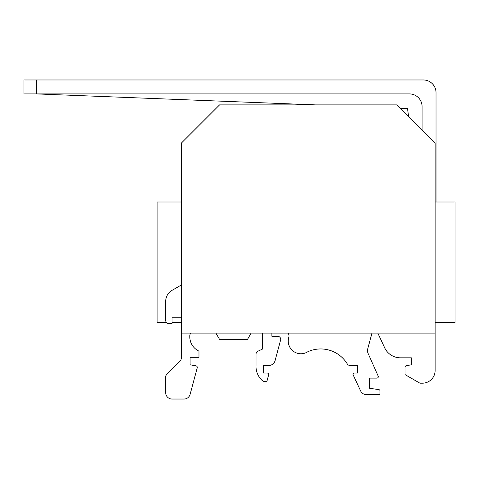 <?xml version="1.0" encoding="UTF-8"?>
<svg xmlns="http://www.w3.org/2000/svg" width="479" height="479" viewBox="0 0 479 479"><rect width="100%" height="100%" fill="white"/><g stroke="black" fill="none" stroke-linecap="round" stroke-linejoin="round"><path stroke-width="0.72" d="M181.541 202.006L157.088 202.006L157.088 322.457L166.435 322.457M435.124 202.006L455.05 202.006L455.05 322.457L435.124 322.457M219.58 104.877L181.541 142.916L181.541 333.103L435.124 333.103L435.124 142.916L397.091 104.877L219.58 104.877M181.541 284.873L172.033 290.364A12.682 12.682 0 0 0 165.692 301.345L165.692 320.421A3.167 3.167 0 0 0 168.895 323.588L172.033 323.588L172.033 317.254L181.541 317.254M181.541 333.103L181.541 357.053A6.341 6.341 0 0 1 179.685 361.537L166.626 374.602A3.167 3.167 0 0 0 165.692 376.841L165.692 392.69A6.341 6.341 0 0 0 172.033 399.031L184.002 399.031A6.341 6.341 0 0 0 190.127 394.331L197.234 367.806A1.587 1.587 0 0 0 195.983 365.836L190.103 364.8L190.103 357.316L198.977 357.316L198.977 351.185L197.707 350.454A15.849 15.849 0 0 1 189.786 336.881A15.849 15.849 0 0 0 189.786 337.03L189.786 335.971A4.754 4.754 0 0 1 190.75 333.103A4.754 4.754 0 0 0 189.786 335.971M215.915 333.103L219.574 339.437L247.469 339.437L251.134 333.103M257.864 351.245L262.372 349.137L262.372 333.103L262.372 349.137L257.864 351.245A3.167 3.167 0 0 0 256.031 354.113L256.031 365.435A19.016 19.016 0 0 0 263.127 381.284L266.929 381.284L268.713 374.626A1.587 1.587 0 0 0 267.126 373.039L263.642 373.039L263.642 365.435L268.929 365.435A6.341 6.341 0 0 0 275.054 360.735L280.76 339.437A3.167 3.167 0 0 0 277.586 336.27L271.88 336.27L271.88 333.103L271.88 336.27L277.586 336.27M288.059 333.103A4.754 4.754 0 0 1 288.801 337.354A12.682 12.682 0 0 0 307.71 351.796A31.063 31.063 0 0 1 347.257 363.908A3.167 3.167 0 0 0 349.969 365.435L357.466 365.435L357.466 373.039L354.616 373.039A1.587 1.587 0 0 0 353.029 374.626L360.633 390.936A6.341 6.341 0 0 0 366.381 394.594L378.703 394.594A1.269 1.269 0 0 0 379.973 393.325L379.973 390.882A1.269 1.269 0 0 0 378.925 389.637L369.513 388.253L369.513 378.111L376.805 378.111A1.587 1.587 0 0 0 378.386 376.524L368.022 353.251A6.341 6.341 0 0 1 367.692 349.029L371.842 333.546A3.167 3.167 0 0 1 371.997 333.103A3.167 3.167 0 0 0 371.842 333.546M384.643 347.76L377.805 333.103L384.643 347.76A17.436 17.436 0 0 0 400.444 357.825L411.353 357.825L411.353 364.8L406.324 365.687A1.587 1.587 0 0 0 405.012 367.243L405.012 374.584L419.909 383.182L422.448 383.182A12.682 12.682 0 0 0 435.124 370.506L435.124 333.103M422.077 129.863L422.077 106.595A12.682 12.682 0 0 0 409.395 93.914L36.632 93.914L36.632 79.969L423.34 79.969A12.682 12.682 0 0 1 436.022 92.645L436.022 202.006M36.632 79.969L23.95 79.969L23.95 93.914L36.632 93.914L315.421 104.877M408.593 116.379L407.491 108.493L400.432 108.218M23.95 93.914L23.95 79.969M181.541 322.457L172.033 322.457L172.033 323.588M181.541 357.053A6.341 6.341 0 0 1 179.685 361.537L166.626 374.602M165.692 376.841L165.692 392.69M172.033 399.031L184.002 399.031M190.127 394.331L197.234 367.806M195.983 365.836L190.103 364.8L190.103 357.316M256.031 354.113L256.031 365.435M267.126 373.039L263.642 373.039L263.642 365.435L268.929 365.435M288.801 337.354A12.682 12.682 0 0 0 307.71 351.796M349.969 365.435L357.466 365.435L357.466 373.039L354.616 373.039M353.029 374.626L360.633 390.936M366.381 394.594L378.703 394.594M379.973 393.325L379.973 390.882M369.513 388.253L369.513 378.111L376.805 378.111M368.022 353.251A6.341 6.341 0 0 1 367.692 349.029M400.444 357.825L411.353 357.825L411.353 364.8L406.324 365.687M419.909 383.182L422.448 383.182M282.975 103.602L282.975 104.877"/></g></svg>
